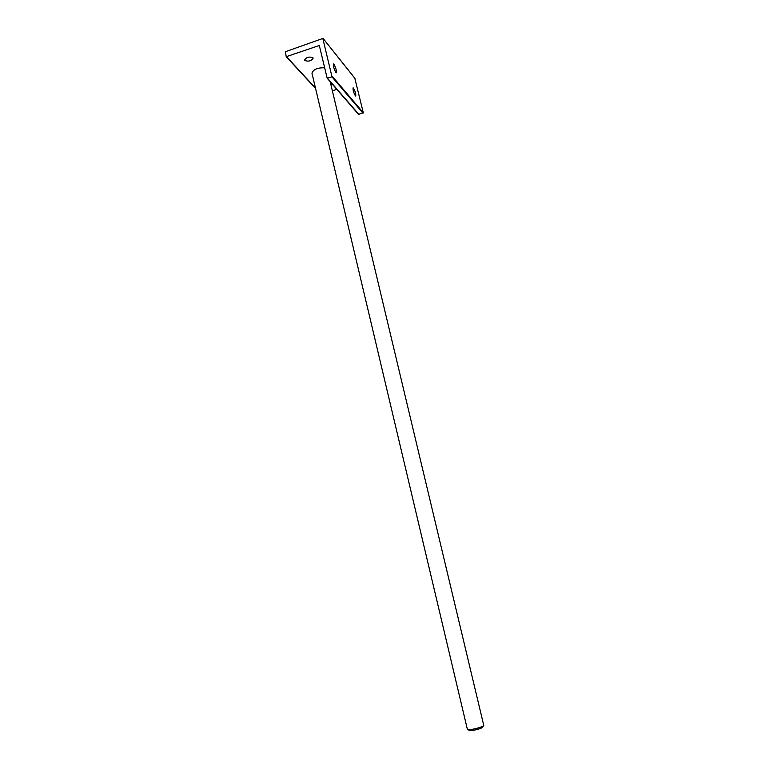 <?xml version="1.0" encoding="UTF-8"?>
<svg xmlns="http://www.w3.org/2000/svg" width="769" height="769" viewBox="0 0 769 769"><rect width="100%" height="100%" fill="white"/><g stroke="black" fill="none" stroke-linecap="round" stroke-linejoin="round"><path stroke-width="1.15" d="M322.826 38.469L285.424 51.715L286.222 56.695L319.318 45.486L327.152 78.15L332.016 76.89L322.826 38.469M332.314 76.362L363.304 112.764L358.585 114.341M363.304 112.764L354.807 78.236M332.371 90.829L336.793 89.319M330.881 84.6L332.218 84.042M304.803 60.53C308.696 61.78 311.474 60.972 313.146 58.098L312.925 57.685C309.051 56.425 306.264 57.233 304.582 60.107L304.803 60.53M324.681 67.807C317.482 67.595 313.243 69.412 311.974 73.257L467.35 729.214C468.955 730.656 482.692 727.416 483.749 725.35L330.189 81.706M333.929 64.269C335.851 67.807 336.668 70.633 336.37 72.757L335.89 72.459C333.957 68.941 333.14 66.105 333.438 63.962L333.929 64.269M353.49 88.089C355.249 91.376 356.009 94.029 355.759 96.058L355.365 95.808C353.605 92.53 352.846 89.877 353.086 87.829L353.49 88.089M467.369 729.223L469.052 730.281C470.407 731.492 481.827 728.801 482.721 727.061L482.769 726.974M332.016 76.89L363.035 113.235M327.623 78.4L359.027 114.571M319.5 46.102L318.914 45.381M286.606 56.781L315.482 88.079M323.297 38.719L354.98 78.448M327.229 78.294L358.662 114.485M286.222 56.695L315.578 88.483M323.23 38.585L354.922 78.323M482.74 727.013L483.778 725.292"/></g></svg>
